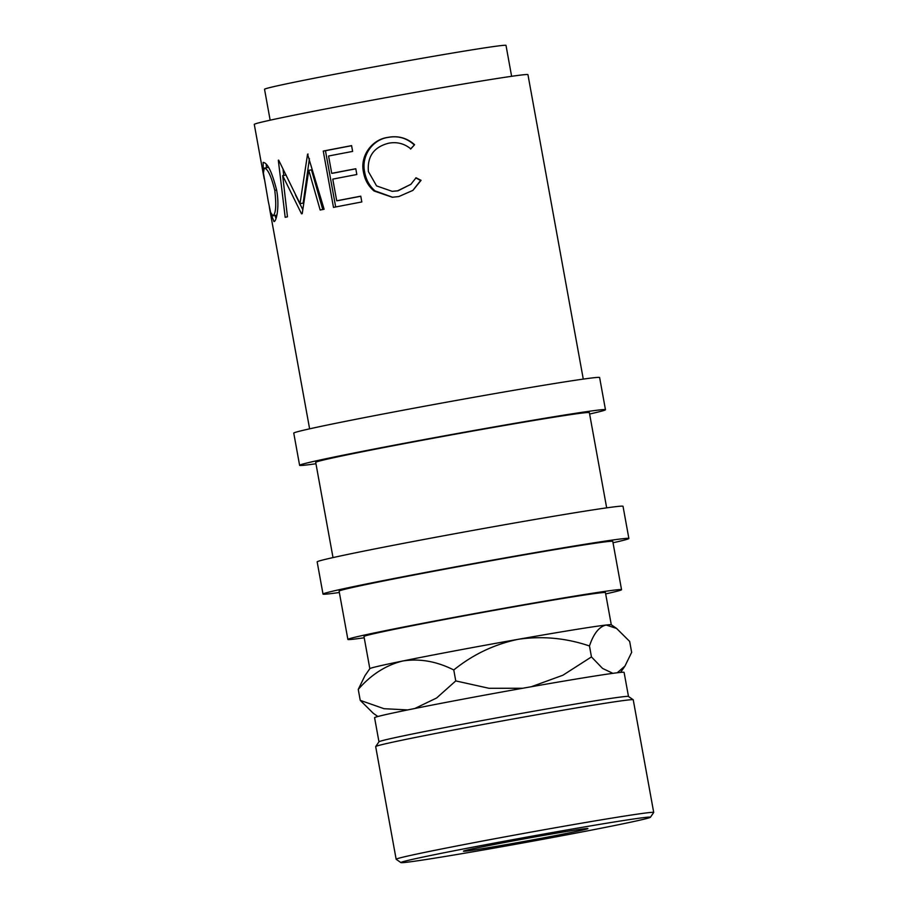 <?xml version="1.0" encoding="UTF-8"?>
<svg xmlns="http://www.w3.org/2000/svg" width="908" height="908" viewBox="0 0 908 908"><rect width="100%" height="100%" fill="white"/><g stroke="black" fill="none" stroke-linecap="round" stroke-linejoin="round"><path stroke-width="1.36" d="M539.919 836.041A63.254 1.26 -10.3 0 1 587.851 828.539A63.254 1.26 -10.3 0 1 511.408 843.725A63.254 1.26 -10.3 0 1 463.455 851.148A63.254 1.26 -10.3 0 1 539.919 836.041M264.239 178.944L263.331 174.166L263.15 162.396C267.485 162.748 271.957 171.918 276.577 189.92C279.709 205.685 276.622 221.45 273.978 221.586L270.107 211.473L269.301 206.82M286.156 175.028L282.672 175.619L301.513 213.811A139.072 2.769 -10.3 0 1 302.216 213.664L308.765 170.295L320.172 210.02A139.072 2.769 -10.3 0 1 324.111 209.237L307.562 154.167A139.072 2.769 -10.3 0 1 308.118 154.054M282.672 175.619L287.461 216.808A139.072 2.769 -10.3 0 0 285.18 217.318L278.325 160.228A139.072 2.769 -10.3 0 1 278.677 160.16L300.003 203.63L307.562 154.167M323.248 151.069A139.072 2.769 -10.3 0 1 351.578 145.632L352.633 151.409A139.072 2.769 -10.3 0 0 328.571 156.017L331.726 173.349A139.072 2.769 -10.3 0 1 355.788 168.74L356.833 174.518A139.072 2.769 -10.3 0 0 332.771 179.126L336.709 200.793A139.072 2.769 -10.3 0 1 360.771 196.185L361.815 201.962A139.072 2.769 -10.3 0 0 333.486 207.399L323.248 151.069L325.461 150.739A134.986 2.69 -10.3 0 1 351.6 145.711M414.593 144.701L410.802 148.878C404.321 143.555 396.932 141.659 388.635 143.214C373.858 147.017 367.116 156.505 368.421 171.646L376.582 185.913L392.165 191.338L397.647 190.816L410.893 184.301L416.046 177.775L421.062 180.329L412.947 190.362L398.737 196.582L392.267 197.24L374.028 190.975C368.296 186.049 364.789 179.784 363.495 172.179C359.852 156.176 371.724 139.492 387.898 137.38C398.067 135.474 406.954 137.914 414.593 144.701L410.507 149.014M263.331 174.166L254.285 124.396A139.072 2.769 -10.3 0 1 422.47 91.095A139.072 2.769 -10.3 0 1 527.945 74.66L583.276 379.101M270.153 120.185L264.534 89.279A122.716 2.452 -10.3 0 1 412.924 59.894A122.716 2.452 -10.3 0 1 506.006 45.4L511.613 76.306M315.961 463.75A155.438 3.099 -10.3 0 1 299.606 465.305A155.438 3.099 -10.3 0 1 487.573 428.088A155.438 3.099 -10.3 0 1 605.466 409.724A155.438 3.099 -10.3 0 1 589.621 414.014M299.606 465.305L293.761 433.116A155.438 3.099 -10.3 0 1 481.728 395.899A155.438 3.099 -10.3 0 1 599.62 377.535L605.466 409.724M339.354 592.504A155.438 3.099 -10.3 0 1 323.01 594.07A155.438 3.099 -10.3 0 1 510.977 556.842A155.438 3.099 -10.3 0 1 628.869 538.478A155.438 3.099 -10.3 0 1 613.014 542.768M323.01 594.07L317.164 561.882A155.438 3.099 -10.3 0 1 505.132 524.654A155.438 3.099 -10.3 0 1 623.024 506.289L628.869 538.478M554.243 832.193A126.802 2.531 169.7 0 0 400.939 862.6A126.802 2.531 169.7 0 0 497.073 847.573A126.802 2.531 169.7 0 0 650.4 817.268A126.802 2.531 169.7 0 0 554.243 832.193M400.939 862.6L396.183 859.308A130.888 2.61 -10.3 0 1 396.149 859.263A130.888 2.61 -10.3 0 1 554.436 827.914A130.888 2.61 -10.3 0 1 653.715 812.456A130.888 2.61 -10.3 0 1 653.692 812.512L650.4 817.268M375.696 746.546L378.988 741.791A126.802 2.531 -10.3 0 1 532.315 711.475A126.802 2.531 -10.3 0 1 628.45 696.459L633.205 699.75A130.888 2.61 169.7 0 0 533.961 715.254A130.888 2.61 169.7 0 0 375.696 746.546A130.888 2.61 169.7 0 0 375.674 746.603L396.149 859.263M378.965 741.825L374.584 717.706A126.802 2.531 -10.3 0 1 527.923 687.333A126.802 2.531 -10.3 0 1 624.091 672.363L628.484 696.47M518.23 639.3A122.716 2.452 169.7 0 0 402.619 661.024A122.716 2.452 169.7 0 0 369.851 668.64L364.948 675.711L358.251 689.41C370.997 674.712 385.786 665.246 402.619 661.024C419.519 658.323 436.566 661.296 453.773 669.968C472.932 654.498 494.417 644.271 518.23 639.3C542.348 635.816 566.093 638.04 589.474 645.974C593.605 633.602 599.178 626.611 606.169 625.033A122.716 2.452 169.7 0 0 518.23 639.3M611.288 624.783L605.443 592.618A122.716 2.452 169.7 0 0 512.373 607.111A122.716 2.452 169.7 0 0 363.983 636.497L369.828 668.663M364.21 637.779A139.072 2.769 -10.3 0 1 347.877 639.425A139.072 2.769 -10.3 0 1 516.062 606.124A139.072 2.769 -10.3 0 1 621.549 589.689A139.072 2.769 -10.3 0 1 605.681 593.9M347.877 639.425L339.104 591.142A139.072 2.769 -10.3 0 1 507.288 557.841A139.072 2.769 -10.3 0 1 612.775 541.406L621.549 589.689M333.009 557.591L315.712 462.388A139.072 2.769 -10.3 0 1 483.896 429.075A139.072 2.769 -10.3 0 1 589.371 412.652L606.669 507.856M616.577 628.438L611.266 624.761A122.716 2.452 169.7 0 0 606.169 625.033L616.577 628.438L629.664 641.423L631.65 652.364L624.965 666.063L617.236 672.771M407.749 709.92L384.039 708.705L360.238 700.352L373.324 713.336L377.898 716.503M612.9 673.339L602.526 668.401L591.46 656.915L562.881 675.234L531.282 686.743M522.724 688.264L488.981 688.287L455.759 680.909L436.612 697.991L414.831 708.49M455.759 680.909L453.773 669.968M591.46 656.915L589.474 645.974M360.238 700.352L358.251 689.41M653.715 812.456L633.239 699.796A130.888 2.61 169.7 0 0 633.205 699.75M268.246 201.224L270.573 212.279L272.899 215.82C275.884 213.834 276.509 205.344 274.772 190.339C271.129 175.857 267.61 168.468 264.239 168.162L263.433 173.042L268.246 201.224M264.307 168.139L268.269 167.435L264.307 168.139M276.906 215.094L272.899 215.82M276.588 190.022L274.772 190.339M392.574 197.229L375.004 190.873C369.408 185.936 365.969 179.659 364.664 172.043C361.055 156.04 372.484 139.435 388.204 137.403C398.067 135.553 406.727 138.039 414.173 144.86M415.762 177.911L420.642 180.488L412.834 190.453M392.165 191.338L397.954 190.839L410.893 184.301M335.676 206.967L325.461 150.739M336.709 200.793L338.798 200.486A134.986 2.69 -10.3 0 1 360.782 196.264M331.726 173.349L333.804 173.042A134.986 2.69 -10.3 0 1 355.8 168.82M302.75 209.566L295.463 194.959M322.771 209.612L311.478 169.864L308.765 170.295M300.003 203.63L303.147 203.108L309.424 158.605M283.75 175.437L283.069 169.728M266.453 167.764L266.203 164.155M275.975 218.692L275.079 215.434M363.495 172.179L364.664 172.043M374.028 190.975L375.004 190.873M309.617 428.837L270.107 211.473M620.573 672.397L624.965 666.063M392.858 197.229L392.267 197.24"/></g></svg>
